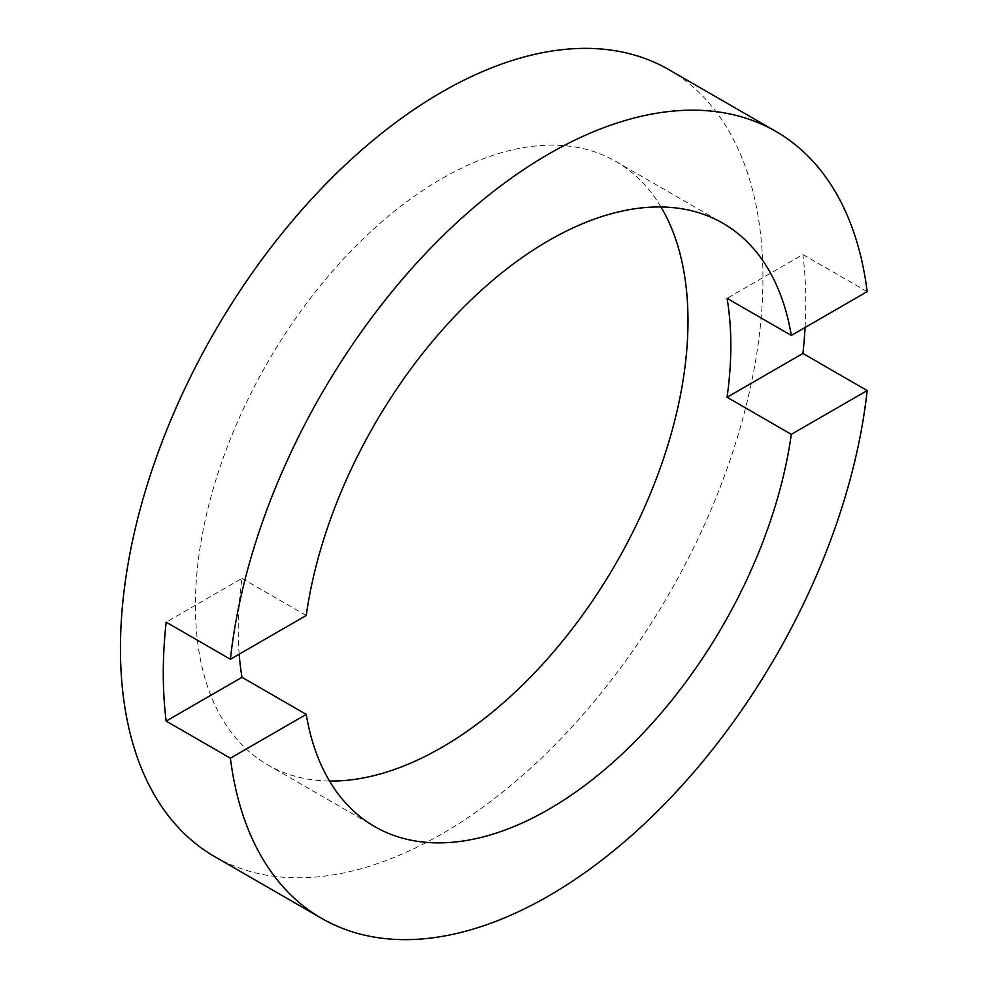 <?xml version="1.0" encoding="UTF-8"?>
<svg xmlns="http://www.w3.org/2000/svg" width="988" height="988" viewBox="0 0 988 988"><rect width="100%" height="100%" fill="white"/><g stroke="black" fill="none" stroke-linecap="round" stroke-linejoin="round"><path stroke-width="0.74" stroke-dasharray="4.94 3.71" d="M660.96 206.961A348.307 201.095 120 0 0 615.857 161.439A348.307 201.095 120 0 0 441.698 178.692A348.307 201.095 120 0 0 214.161 485.627A348.307 201.095 120 0 0 267.55 764.737A348.307 201.095 120 0 0 329.523 781.039M214.544 856.534A454.319 262.302 120 0 0 441.698 834.033A454.319 262.302 120 0 0 738.493 433.695A454.319 262.302 120 0 0 668.851 69.642M867.168 291.633L802.911 254.546L727.069 298.327M805.072 327.485A454.319 262.302 120 0 0 802.911 254.546M239.17 654.204A348.307 201.095 -60 0 1 241.998 578.388L166.157 622.168M306.243 615.475L241.998 578.388M615.857 161.439L722.932 223.263M267.55 764.737L374.625 826.561"/><path stroke-width="1.48" d="M727.069 397.25A348.307 201.095 -60 0 0 727.069 298.327L791.314 335.426A348.307 201.095 120 0 0 722.932 223.263A348.307 201.095 120 0 0 548.785 240.516A348.307 201.095 120 0 0 306.243 615.475L230.402 659.268L166.157 622.168A454.319 262.302 120 0 0 166.157 721.092L241.998 677.311L306.243 714.398A348.307 201.095 120 0 0 374.625 826.561A348.307 201.095 120 0 0 548.785 809.308A348.307 201.095 120 0 0 791.314 434.35L727.069 397.25L802.911 353.457A454.319 262.302 120 0 0 805.072 327.485M329.523 781.039A348.307 201.095 120 0 0 441.698 747.484A348.307 201.095 120 0 0 660.96 206.961M791.314 335.426L867.168 291.633A454.319 262.302 120 0 0 775.938 131.466L668.851 69.642A454.319 262.302 120 0 0 441.698 92.143A454.319 262.302 120 0 0 144.903 492.481A454.319 262.302 120 0 0 214.544 856.534L321.631 918.358A454.319 262.302 120 0 0 548.785 895.857A454.319 262.302 120 0 0 867.168 390.556L802.911 353.457M166.157 721.092L230.402 758.191A454.319 262.302 120 0 0 321.631 918.358M775.938 131.466A454.319 262.302 120 0 0 548.785 153.967A454.319 262.302 120 0 0 230.402 659.268M791.314 434.35L867.168 390.556M230.402 758.191L306.243 714.398M241.998 677.311A348.307 201.095 -60 0 1 239.17 654.204"/></g></svg>
